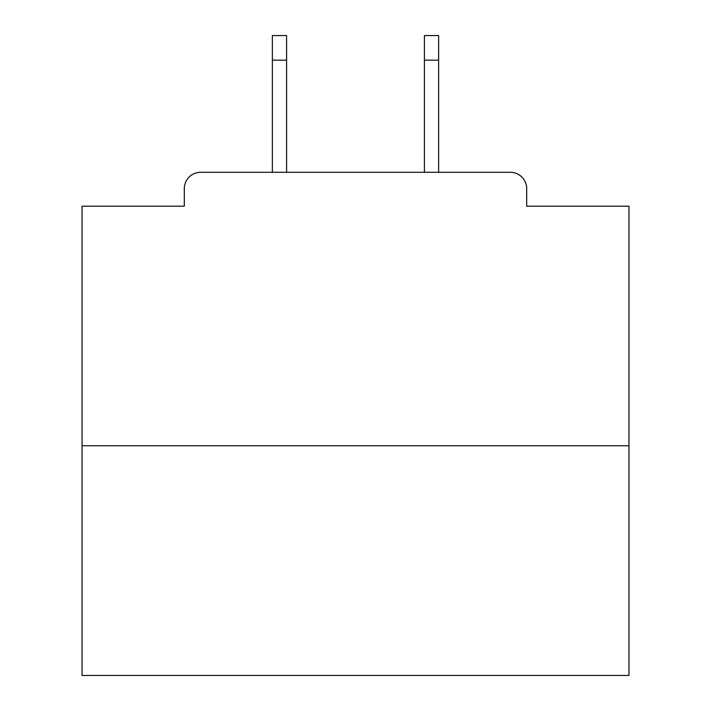 <?xml version="1.0" encoding="UTF-8"?>
<svg xmlns="http://www.w3.org/2000/svg" width="711" height="711" viewBox="0 0 711 711"><rect width="100%" height="100%" fill="white"/><g stroke="black" fill="none" stroke-linecap="round" stroke-linejoin="round"><path stroke-width="1.07" d="M526.691 206.19L526.691 188.691L526.691 206.19L628.959 206.19L628.959 675.45L82.041 675.45L82.041 206.19L184.309 206.19L184.309 188.691L184.309 206.19M628.959 445.744L82.041 445.744M526.691 188.691A16.406 16.406 0 0 0 510.276 172.284L200.724 172.284A16.406 16.406 0 0 0 184.309 188.691M510.276 172.284L438.634 172.284L438.634 60.159L424.414 60.159L424.414 35.55L438.634 35.55L438.634 60.159M272.366 60.159L272.366 35.55L286.586 35.55L286.586 60.159L272.366 60.159L272.366 172.284L200.724 172.284M286.586 60.159L286.586 172.284M424.414 172.284L424.414 60.159"/></g></svg>
